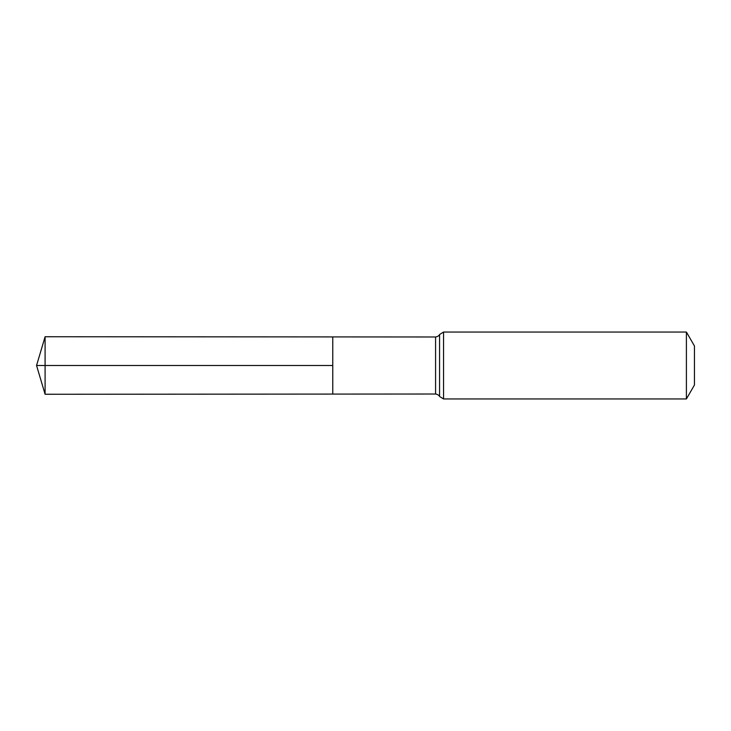 <?xml version="1.0" encoding="UTF-8"?>
<svg xmlns="http://www.w3.org/2000/svg" width="731" height="731" viewBox="0 0 731 731"><rect width="100%" height="100%" fill="white"/><g stroke="black" fill="none" stroke-linecap="round" stroke-linejoin="round"><path stroke-width="1.1" d="M332.769 365.5L332.769 336.918L45.094 336.735L45.094 394.265L332.769 394.082L332.769 336.918L435.575 336.982L435.575 394.018L332.769 394.082L332.769 365.5M686.4 332.048L686.4 398.952L694.45 385.018L694.45 345.982L686.4 332.048L443.553 332.048L439.569 334.515C439.824 333.802 439.441 336.37 435.575 336.982M45.094 394.265L36.55 365.5L332.769 365.5L45.094 365.5M686.4 398.952L443.553 398.952L443.553 332.048M443.553 398.952L439.569 396.485L439.569 334.515M439.569 396.485C439.824 397.198 439.441 394.63 435.575 394.018M36.55 365.5L45.094 336.735"/></g></svg>
